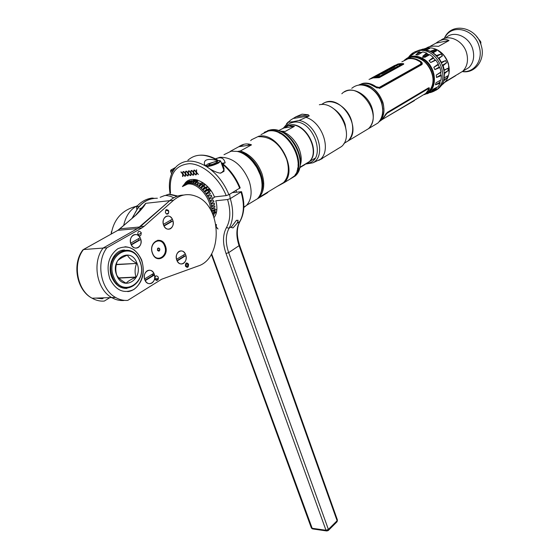 <?xml version="1.0" encoding="UTF-8"?>
<svg xmlns="http://www.w3.org/2000/svg" width="559" height="559" viewBox="0 0 559 559"><rect width="100%" height="100%" fill="white"/><g stroke="black" fill="none" stroke-linecap="round" stroke-linejoin="round"><path stroke-width="0.84" d="M449.038 73.592L448.521 64.082C446.271 56.871 441.994 51.889 435.678 49.129M423.645 49.541L423.261 49.758M417.524 56.424L417.3 56.976M416.595 59.289L416.49 59.771M416.315 66.591L416.448 67.464M440.716 40.346C449.01 33.645 463.711 40.961 466.744 53.503C468.47 60.826 467.135 66.752 462.733 71.279L457.919 74.165L462.733 71.279C467.135 66.752 468.47 60.826 466.744 53.503C463.711 40.961 449.01 33.645 440.716 40.346M426.265 48.186C428.851 46.334 432.918 45.733 438.473 46.383L449.031 40.548L436.041 43.12C440.89 39.396 445.216 38.536 449.031 40.548M427.034 48.612L425.469 48.871M429.445 46.725L436.041 43.12M433.994 74.144L433.148 73.285M431.534 68.89L432.037 68.596M444.657 82.404L455.718 75.675M447.976 80.314L447.521 80.391M458.31 74.116L457.856 74.193M432.184 73.564C428.907 60.686 413.995 52.923 405.596 59.513L410.62 57.367C426.44 53.308 440.813 81.474 428.362 91.872C432.792 87.26 434.064 81.153 432.184 73.564M401.879 63.551L401.579 64.068L401.879 63.551M399.692 75.926L399.832 76.814L399.692 75.926M400.747 76.297L400.6 75.416M402.221 64.089L402.487 63.586M407.343 58.464C415.882 52.819 429.913 60.665 433.078 73.047C434.951 80.629 433.679 86.722 429.256 91.341L424.386 94.254M418.125 94.757L417.203 94.597M425.05 94.171L428.362 91.872L423.498 94.792M382.419 114.064L382.81 108.586L381.783 102.821C379.002 94.597 374.041 89.063 366.9 86.212M359.919 84.982C370.344 84.171 377.989 89.915 382.838 102.206C384.871 109.788 383.886 115.958 379.868 120.716C391.552 109.585 376.06 81.027 360.317 84.905L359.919 84.982M358.571 85.115L362.637 83.633C366.921 82.942 371.204 84.095 375.473 87.092L380.008 88.175L421.745 64.676C422.688 63.873 422.443 62.867 421.011 61.644C416.895 58.821 412.738 57.78 408.538 58.506L404.513 60.009M421.465 96.008L426.335 93.094L428.998 89.566C429.647 88.063 429.445 87.525 428.397 87.938L387.275 112.401L381.615 119.899L379.065 121.813M417.224 95.289L416.308 95.128M414.268 96.344L415.19 96.504M399.364 65.466L398.895 66.339M400.544 63.572L400.174 64.103M401.844 61.839L407.972 58.821C412.172 58.094 416.336 59.135 420.452 61.958L420.969 63.978L379.205 87.435L376.095 86.743C371.826 83.752 367.549 82.599 363.259 83.291L359.151 84.8M369.031 79.399L373.07 77.918L379.219 77.659L403.703 64.173L403.346 63.67L398.909 63.782L393.983 65.801M369.366 83.543L368.737 83.885M372.58 77.519L370.372 78.728M398.301 66.668L398.791 65.773M399.811 64.117L400.195 63.6M370.505 83.871L369.883 84.213M370.827 84.507L371.407 84.185M400.901 63.558L400.454 64.11M399.629 65.319L399.126 66.214M399.692 65.899L400.055 65.235M400.803 64.089L401.215 63.551M379.072 88.413L421.206 64.788L421.353 63.412M369.799 84.185L377.29 88.07M416.189 59.666L421.193 62.342L422.318 63.614M429.151 87.805L428.725 89.007M428.446 88.692L428.383 87.952M415.882 96.092L414.904 95.966M414.352 96.295L415.33 96.421M401.746 64.704L401.18 64.844L401.746 64.704M394.514 65.585L400.314 64.103L399.238 64.697L400.649 64.753L379.156 76.569L371.735 77.918L394.514 65.585M377.402 75.311L377.765 75.116C374.858 76.269 374.348 76.632 376.214 76.199L377.87 75.696L376.64 76.283C379.917 75.227 380.434 74.836 378.191 75.116L377.402 75.311M378.066 74.92L382.642 73.536L379.827 73.718L378.066 74.92M381.511 72.796L380.539 73.334L383.167 73.243L386.234 71.566L381.511 72.796M385.773 70.469L384.865 70.965L386.751 70.49L382.971 71.999L386.646 71.342L387.555 70.839L385.591 71.056L389.441 69.805L385.773 70.469M387.128 69.728L386.178 70.245L389.847 69.582L392.09 68.359L387.128 69.728M391.167 67.52L388.826 68.799L392.495 68.135L394.878 66.821L392.558 67.681L391.887 67.772L393.068 67.122L390.594 68.037L391.992 67.276L391.167 67.52M392.614 66.731L397.218 65.543L394.619 65.634L392.614 66.731M382.608 72.705L383.726 72.349L382.608 72.705M379.121 121.743L382.223 119.528L386.968 113.309L428.089 88.825L428.446 89.894L425.783 93.423L420.906 96.344M414.631 96.833L413.716 96.672M414.373 100.634L386.863 116.747M412.067 101.647L414.149 100.76M384.061 117.306L383.663 117.334M387.911 116.118L388.26 116.006M385.857 114.392L385.095 114.84M411.424 102.122L411.075 102.234M406.456 101.703L405.471 101.577M385.857 113.763L404.409 102.926M384.732 116.181L384.299 116.202M382.118 73.159L383.9 72.6M382.37 73.683L380.993 73.697M383.823 72.887L382.622 73.18M400.272 64.131L403.598 64.229M393.969 66.451L395.381 65.606M373.007 77.932L374.083 77.345M376.088 76.248L378.017 75.192M379.673 74.284L380.637 73.76M381.72 73.166L382.552 72.705M382.831 72.558L383.67 72.097M384.641 71.566L386.416 70.595M386.535 70.532L387.436 70.036M387.848 69.812L388.791 69.295M390.496 68.359L392.614 67.199M400.286 64.725L399.259 64.683M375.487 77.701L379.323 77.114L400.803 65.291L399.79 65.228M392.39 67.248L390.273 68.408M388.568 69.337L387.625 69.854M387.212 70.078L386.304 70.574M386.073 70.7L384.417 71.608M383.383 72.174L382.552 72.628M382.377 72.726L381.559 73.173M380.406 73.802L379.449 74.333M377.213 75.556L375.725 76.366M373.852 77.394L372.783 77.98M395.548 65.627L393.725 66.528M402.683 64.732L402.256 64.488C400.845 64.613 400.482 64.809 401.166 65.089L402.173 65.012M394.521 66.29L395.388 66.116M391.971 67.723L393.005 67.157M394.556 66.842L393.494 67.171M391.782 68.177L393.215 67.646L392.306 68.142M390.853 68.296L391.356 68.226M391.328 68.771L390.189 68.981M388.68 70.224L386.339 70.769L388.778 69.847M385.675 71.412L386.912 71.014L385.018 71.489L385.913 71M383.271 72.446L384.222 71.957M385.479 71.978L383.642 72.363M380.085 74.214L380.609 74.144M377.584 75.626L378.729 74.934M379.799 74.815L378.499 75.297M377.101 76.206L379.456 75.332M378.157 76.499L377.311 76.723M377.646 75.793L376.654 76.269M402.145 64.544L401.278 65.026L402.145 64.544M401.404 64.669L402.438 64.697L401.404 64.669M432.561 71.433L433.218 71.426M429.312 54.831L424.77 57.36L429.801 54.649L433.288 57.36L429.06 60.7L433.581 58.157M424.77 57.36L423.603 56.906L428.285 54.307L422.059 58.08L423.603 56.906L422.723 56.291L426.671 53.028L427.272 53.776L422.723 56.291M424.393 94.625L427.516 93.241C438.899 87.218 435.538 64.432 422.059 58.08C415.512 54.978 409.852 55.537 405.058 59.743M422.345 92.242L421.549 92.011M426.58 92.85L426.147 93.06M428.369 92.682L426.838 92.787M428.494 93.206L426.901 93.856M427.914 93.108L432.973 90.935M436.195 89.028L431.869 90.684L436.327 88.008L436.195 89.028L433.204 91.166M431.869 90.684L433.204 89.133L438.242 86.652L440.08 83.186L435.454 84.863L439.905 82.208L440.08 83.186M441.393 75.64L436.509 77.456L440.974 74.829L441.393 75.64L441.016 79.909L436.062 82.718L435.454 84.863M436.509 77.456L436.293 75.046L440.765 72.432M439.346 67.01L434.853 69.602L439.905 67.534L441.065 71.957L436.293 75.046M434.853 69.602L433.833 67.297L438.347 64.019L438.326 64.718L433.833 67.297M435.237 59.974L430.723 62.531L435.831 60.148L438.347 64.019M430.723 62.531L429.06 60.7M428.201 93.311L429.619 92.459M429.99 51.386L434.588 49.723L435.734 50.17L431.848 52.329L437.033 49.765L443.769 55.285C450.044 64.019 450.924 72.397 446.396 80.412L444.293 82.858M422.932 49.458C427.3 47.201 432.002 47.305 437.033 49.765L435.734 50.17L436.614 50.771L432.785 52.895M436.921 56.277L440.855 54.062L436.551 55.523L433.078 52.825L436.614 50.771M440.855 54.062L442.497 55.858L438.549 58.101M441.435 62.503L439.088 58.304L442.497 55.858M441.596 62.161L445.558 60.568L446.564 62.839L442.623 65.11M444.105 70.476L447.955 68.219L444.293 70.064L443.14 65.662L446.564 62.839M447.955 68.219L448.164 70.609L444.412 73.599M444.119 78.05L444.615 73.739M444.23 78.001L447.689 75.814L447.074 77.939L443.301 81.265M441.813 84.486L444.817 82.166L440.695 86.142M431.262 89.831L430.744 90.244M432.687 87.532L432.093 87.497M443.706 79.944L447.074 77.939M444.817 82.166L446.396 80.412M441.596 84.842L443.49 83.703M431.157 89.091L432.163 88.483M441.603 62.839L445.558 60.568M444.377 72.831L448.164 70.609M436.572 55.928L439.018 54.551M434.182 83.123L432.939 85.506M429.144 89.279L428.592 89.594M424.644 90.872L423.296 90.977M433.463 83.71L434.043 83.766M410.956 54.992L413.052 53.517L409.447 56.291L411.277 55.502L415.861 52.301L419.557 51.687L415.826 54.754L417.929 54.894L422.779 51.903L426.671 53.028M410.082 56.732L405.296 59.638M403.242 64.173L403.696 63.761M402.494 74.354L406.12 72.314M405.764 73.474L405.631 72.81M407.832 58.849L408.398 58.534M409.796 57.325L410.341 56.655L409.747 57.346M413.052 53.517L413.716 53.706M409.447 56.291L412.228 54.775M415.826 54.754L420.396 52.253M409.23 70.776L412.675 68.631M414.366 58.632L414.303 59.065M412.808 58.758L413.751 58.513M420.585 49.877L423.219 48.989M424.721 49.884L427.74 48.228L423.149 49.758M427.74 48.228L429.829 48.36L426.07 50.093L429.962 51.211M415.714 67.877L415.568 67.01M415.798 59.52L415.903 59.051M416.616 56.843L416.839 56.298M418.628 53.217L419.362 52.315M414.03 58.562L413.464 58.877M412.039 56.55L412.731 56.166M430.849 51.791L434.588 49.723M479.874 41.953L480.607 41.534L480.894 42.617L480.307 42.959M480.733 44.07L480.894 42.617M480.607 41.534L476.666 36.677M429.836 64.942L429.151 65.068M430.73 67.471L431.38 67.353M430.954 90.223L430.248 90.285M409.356 71.454L409.202 70.588M411.85 56.815L412.269 56.228M410.809 57.032L411.305 56.403L410.83 57.025M407.784 71.377L407.937 72.251M429.543 91.054L430.318 90.949M429.256 91.341L428.362 91.872L429.598 91.669M436.237 88.063L436.879 87.379M439.863 82.236L440.443 80.244M440.939 74.85L440.688 72.188M439.563 67.702L438.291 64.739M435.482 60.33L432.939 57.591M429.347 54.901L427.23 53.797M421.989 52.364L418.523 52.406M430.304 90.963L429.529 91.075M407.909 72.265L407.756 71.398M406.337 72.195L406.491 73.068M422.506 91.445L423.352 91.641M363.553 131.651L368.667 128.577C373.258 123.637 374.432 116.999 372.189 108.656C368.458 95.198 353.484 86.247 344.477 91.886M351.751 88.336C357.061 83.976 363.28 83.878 370.414 88.029C375.564 91.445 379.226 96.274 381.385 102.5L381.601 103.184C383.795 111.458 382.601 118.054 378.003 122.973L372.895 126.041M338.481 113.149L338.37 112.736M346.391 131.952L345.134 124.371C342.814 117.432 338.803 112.093 333.101 108.355M321.677 104.547C330.306 96.833 347.342 105.889 351.506 120.667C353.854 129.171 352.736 135.914 348.152 140.896L348.236 140.847C363.036 128.053 339.956 92.801 323.57 103.289M341.815 93.758C356.908 78.337 384.452 114.672 368.353 128.766L363.238 131.84M306.556 163.654L309.497 161.537C321.278 151.356 305.354 121.478 289.89 124.999L286.082 126.32L287.787 124.65L290.317 123.127L293.189 122.288C313.564 118.005 327.937 161.111 307.177 163.319M280.688 133.091L280.499 133.664M298.087 164.416L298.667 164.542M279.849 131.092L285.167 131.456L294.397 126.348L288.8 125.6L278.536 130.624M280.283 133.545L280.464 133.021M285.453 126.676L289.576 125.174C305.039 121.652 320.964 151.545 309.19 161.719L306.423 163.745M298.038 165.401L298.611 165.443M305.186 164.458L299.729 167.721M297.709 168.035L298.429 166.994M294.397 126.348L283.133 128.109M306.618 163.598L305.885 163.689M298.667 164.612L298.073 164.688M306.046 163.997L312.949 162.802L321.9 158.588M309.225 115.881L299.142 120.465L293.07 121.708L288.444 122.176L290.575 120.087L295.893 116.803L302.098 114.148L308.261 114.784L309.225 115.881L293.657 118.41M320.076 159.685L322.382 158.525M319.35 104.757C337.391 100.445 355.447 134.621 341.591 146.514L336.127 149.805M257.385 198.829L259.187 197.271C264.134 191.597 265.036 183.694 261.905 173.556C257.371 161.844 250.194 154.312 240.384 150.958L237.302 151.489M277.963 185.944L283.637 182.52C288.619 176.889 289.618 169.104 286.641 159.168C280.262 143.956 270.94 136.466 258.684 136.703M248.65 144.047L248.028 145.375M246.456 153.648L246.477 154.899M238.749 146.744L251.522 144.865C247.309 143.16 243.046 143.789 238.749 146.744L230.231 151.363M251.522 144.865L240.384 150.958M262.024 184.372C261.339 171.676 255.638 161.81 244.919 154.759M237.477 151.524C252.947 152.481 268.034 178.712 261.088 192.338M267.083 193.002L257.315 198.899M267.838 192.548L266.839 192.652M261.947 193.183L260.76 193.316M262.688 182.968L263.764 183.611M277.11 186.454L284.119 182.674C298.632 169.964 278.061 131.868 258.803 136.207L251.564 139.722L250.677 140.644M261.004 134.6L268.243 131.079C287.466 126.704 307.799 164.465 293.265 177.154L287.508 180.627M280.758 131.47L283.147 132.609M280.534 133.007L279.542 133.161M297.591 168.65L298.192 168.294L297.43 169.335M267.551 130.666L270.486 129.877C274.399 129.304 278.48 130.156 282.721 132.441L283.196 132.602C294.935 138.898 303.013 156.492 299.631 168.112L296.654 174.401L289.723 179.292M279.186 132.986L280.185 132.832M295.285 174.562L295.683 174.52M288.109 180.271L293.866 176.791C308.4 164.101 288.081 126.362 268.865 130.743L264.127 132.399M135.725 215.103L145.731 203.322L169.761 200.66C173.954 197.054 178.58 195.189 183.638 195.063C178.545 195.189 173.898 197.082 169.684 200.73L137.521 228.554L103.08 248.063C91.921 262.388 96.77 289.611 111.744 297.584C115.664 299.841 119.724 300.819 123.923 300.504L123.909 300.504C119.724 300.812 115.664 299.841 111.744 297.584C96.77 289.611 91.928 262.388 103.087 248.056L138.143 228.205L141.958 227.862L106.902 247.77C95.743 262.143 100.592 289.457 115.573 297.458C119.493 299.729 123.553 300.707 127.752 300.393L161.656 279.234L197.9 266.091C223.286 258.621 221.881 205.53 196.09 196.321C187.999 193.155 180.466 194.483 173.5 200.304L144.187 226.262L140.365 226.612L169.684 200.73L173.5 200.304M158.344 279.109L156.192 280.429L157.456 279.647L155.304 279.745M103.08 248.063L83.473 249.545L117.893 230.322L136.054 215.012C141.434 209.618 144.655 205.719 145.731 203.322L138.967 211.924M115.573 297.458L92.095 298.213C76.625 290.38 71.845 263.939 82.872 249.901L83.473 249.545C72.321 263.638 77.135 290.38 92.095 298.213C96.008 300.428 100.061 301.385 104.26 301.077L109.864 297.647M157.47 248.671L159.455 248.343M164.793 246.477L165.485 246.128M140.085 237.764L140.386 238.204M141.329 233.012L138.332 234.724L139.023 235.891M137.046 241.167L136.934 241.684M160.167 197.299L164.674 195.531L166.512 195.475L170.418 196.258L173.786 197.795M138.793 240.153L138.967 240.51M157.449 250.25C158.973 251.76 159.741 251.298 159.755 248.874C158.239 247.357 157.47 247.819 157.449 250.25L159.888 249.838M165.15 247.896L165.862 247.511M167.211 210.394L166.058 209.786M213.307 215.418L213.79 215.376L213.524 215.97M212.497 213.51L214.474 213.286L214.209 214.237L212.965 214.579M210.953 190.668L206.278 193.33L206.732 193.987L209.709 192.617L210.408 193.721L207.808 195.685L208.2 196.377L211.232 195.161L211.826 196.321L209.122 198.159L209.457 198.885L212.518 197.809L213.007 198.997L210.212 200.716L210.47 201.45L213.552 200.52L213.922 201.722L211.043 203.294L211.239 204.028L214.314 203.245L214.558 204.433L211.616 205.859L211.728 206.578L214.789 205.922L214.908 207.082L211.917 208.36L211.952 209.059L214.977 208.521L214.963 209.625L211.938 210.757L211.889 211.414L214.873 210.995L214.733 212.029L212.189 212.846M206.278 193.33L210.617 190.2M209.765 189.075L205.076 191.737L207.99 190.228L208.766 191.255M205.076 191.737L204.573 191.129L209.276 188.467M205.565 184.666L200.737 187.377L201.31 187.852L204.049 186.063L204.964 186.895L202.714 189.138L203.252 189.683L206.089 188.027L206.942 188.97L204.573 191.129M200.737 187.377L202.861 185.078L204.769 184.009M182.8 186.196L186.35 182.255L185.015 184.323L188.041 181.389L186.636 183.548L187.132 183.387L189.061 181.053L189.899 180.871L188.425 183.107L188.963 183.038L191.01 180.732L191.912 180.697L190.346 182.996L190.912 183.024L193.086 180.76L194.036 180.885L192.366 183.219L192.96 183.345L195.252 181.144L196.23 181.43L194.455 183.785L195.056 184.002L197.474 181.885L198.459 182.318L196.572 184.673L197.173 184.987L199.703 182.961L200.681 183.541L198.676 185.881L199.27 186.273L201.911 184.365L202.861 185.078M182.779 186.217L183.611 184.931L182.688 186.294M195.357 179.516L191.129 181.843M188.425 183.107L189.361 182.59M191.381 181.479L195.028 179.467M196.747 179.802L193.547 181.57M190.346 182.996L191.611 182.297M193.945 181.004L196.314 179.698M207.99 187.006L206.124 188.062M202.714 189.138L207.466 186.454M168.28 210.24L167.183 210.359L168.776 211.309M168.79 211.365L168.399 211.162M166.554 214.111L168.748 212.86M208.172 190.458L210.023 189.41M215.145 196.831L212.699 198.242M202.651 182.472L200.639 183.59M198.704 185.84L203.588 183.114M153.984 198.354C148.303 199.046 143.335 201.799 139.079 206.613L136.585 206.732L136.717 209.129M136.585 206.732C140.959 201.75 146.158 198.85 152.181 198.033L154.193 198.333M141.958 227.862L144.187 226.262M141.602 259.872C135.949 248.252 128.039 244.528 117.879 248.706C108.621 255.659 105.937 265.693 109.83 278.808C115.86 290.547 123.881 294.097 133.894 289.464C142.769 282.4 145.34 272.54 141.602 259.872M165.345 245.722C161.565 234.584 147.967 242.487 152.481 253.388C156.443 264.561 169.803 256.399 165.345 245.722M185.413 266.133C187.482 268.208 188.53 267.551 188.551 264.169C186.482 262.087 185.434 262.744 185.413 266.133M165.422 212.79C167.56 214.998 168.643 214.383 168.671 210.953C166.533 208.745 165.45 209.352 165.422 212.79M154.976 279.137C157.163 281.247 158.267 280.562 158.288 277.082C156.115 274.965 155.011 275.65 154.976 279.137M137.793 234.542C140.036 236.764 141.168 236.115 141.196 232.593C138.96 230.371 137.821 231.021 137.793 234.542M172.696 220.008C170.02 212.043 160.468 217.444 163.647 225.228C166.414 233.215 175.847 227.674 172.696 220.008M185.665 254.729C183.038 246.917 173.702 252.563 176.812 260.18C179.523 268.006 188.746 262.234 185.665 254.729M140.526 238.56C137.703 230.399 127.585 236.129 130.939 244.087C133.867 252.263 143.852 246.4 140.526 238.56M154.207 274.085C151.44 266.091 141.553 272.065 144.837 279.849C147.702 287.857 157.463 281.75 154.207 274.085M106.902 247.77L103.087 248.056M124.971 246.75C132.357 247.274 137.8 251.648 141.308 259.886C146.842 273.099 139.498 290.554 127.683 291.609M124.622 250.02C114.12 249.775 106.685 265.455 111.87 277.425C115.252 284.915 120.269 288.584 126.935 288.409M183.792 254.869L184.218 256.127L177.056 260.536L176.553 259.313C175.861 255.798 176.686 253.178 179.006 251.445C181.514 250.243 183.618 251.068 185.315 253.933L176.539 259.32M177.168 260.976L185.93 255.575C186.601 259.062 185.791 261.675 183.492 263.415C181.004 264.659 178.894 263.841 177.168 260.976M170.781 220.085L171.243 221.427L163.92 225.654L163.389 224.348M172.34 219.191L163.375 224.355C162.683 220.777 163.521 218.157 165.897 216.487C168.455 215.348 170.607 216.249 172.34 219.191M164.011 226.046L172.969 220.868C173.653 224.411 172.822 227.017 170.481 228.708C167.931 229.875 165.771 228.994 164.011 226.046M152.286 274.224L152.733 275.517L145.151 280.185L144.613 278.934M153.837 273.267L144.55 278.976C143.838 275.363 144.711 272.645 147.171 270.822C149.826 269.536 152.048 270.353 153.837 273.267M145.214 280.667L154.487 274.951C155.192 278.529 154.333 281.233 151.908 283.064C149.267 284.384 147.038 283.588 145.214 280.667M138.555 238.644L139.037 240.014L131.281 244.493L130.722 243.158M140.155 237.722L130.652 243.193C129.926 239.525 130.82 236.806 133.328 235.046C136.047 233.83 138.318 234.724 140.155 237.722M131.323 244.926L140.812 239.441C141.532 243.074 140.651 245.778 138.171 247.553C135.474 248.804 133.189 247.93 131.323 244.926M186.329 264.204C185.057 268.159 189.997 265.064 186.818 263.904L186.706 263.072C192.01 265.015 183.778 270.165 185.895 263.575L186.329 264.204M215.383 158.826L220.036 157.268C232.593 157.205 242.313 165.143 249.174 181.095C252.43 191.485 251.571 199.563 246.582 205.335L243.815 207.536M223.991 154.689L231.23 151.182L236.911 151.398C249.188 153.522 261.892 170.285 262.031 184.547C262.164 190.612 260.627 195.357 257.419 198.794L251.669 202.267M215.62 158.952C220.735 156.562 223.907 157.855 225.151 162.823L222.95 163.85M252.395 161.278L256.937 167.623L260.152 174.708M197.565 180.033L197.404 181.948M197.39 183.645L197.446 184.763M214.803 211.554L216.473 212.315M233.99 192.436L233.837 191.828M225.151 162.823L222.168 163.228M164.612 245.981C168.811 256.015 156.24 263.673 152.53 253.178C148.289 242.941 161.062 235.514 164.612 245.981L164.625 245.778C163.13 242.222 160.845 240.37 157.764 240.23M134.23 242.788L134.803 242.913M133.657 249.677L134.167 249.831M134.412 250.013L134.796 250.551M135.585 242.459L135.061 242.306M116.314 264.659L136.585 263.436C134.831 268.054 134.628 272.589 135.984 277.047L118.801 277.886M136.948 263.177C143.922 279.304 123.001 292.245 116.719 275.238C109.62 258.586 131.106 246.246 136.948 263.177M127.131 255.267L127.249 255.218C122.456 257.21 119.186 259.117 117.446 260.941L117.327 261.165C115.559 265.86 115.35 270.472 116.698 274.993L116.796 275.245C118.326 277.963 121.394 280.59 125.992 283.12L126.055 283.147M118.997 278.089L135.865 277.264C131.12 279.283 127.899 281.24 126.208 283.14M136.585 263.436L116.37 264.414M113.729 277.026C104.533 255.442 132.364 239.629 139.827 261.458C148.799 282.169 121.904 298.988 113.729 277.026M127.459 255.239C128.94 258.013 131.952 260.669 136.494 263.191M111.36 261.332L112.184 261.277M114.798 256.064L113.973 256.12M111.143 275.28L111.961 275.238M112.107 261.493L111.29 261.549M112.694 277.376C103.122 254.897 132.106 238.469 139.862 261.179C149.197 282.707 121.219 300.225 112.694 277.376M116.517 283.567L115.692 283.602L116.489 283.539M112.038 275.482L111.213 275.524M214.097 217.556C217.116 213.398 217.689 207.801 215.816 200.772L227.569 199.514L230.287 198.599L241.544 191.702L232.509 192.596M229.574 194.315L230.217 198.641M216.256 213.168L213.664 212.371M239.643 245.464L337.356 519.8L336.888 521.924M233.026 227.911L231.489 227.548L231.74 226.563L236.534 220.225L238.106 220.728L237.128 223.251L233.026 227.911M311.279 527.724L311.922 528.241L325.988 530.267L328.385 529.422L228.68 252.633C225.375 243.011 225.515 234.864 229.099 228.191C233.41 220.365 233.809 210.498 230.287 198.599M216.326 227.401L218.017 229.001L216.256 226.828M216.228 226.598L216.382 224.466L215.998 225.088M240.146 221.175L240.007 221.406C236.576 227.604 236.436 235.577 239.594 245.317L228.68 252.633L226.053 253.527L325.988 530.267L327.092 531.022M217.933 228.897L216.403 227.492M216.137 225.976L216.242 224.48M196.027 183.156L196.691 179.83M217.737 160.601L217.521 160.496C205.544 153.515 195.671 153.425 187.901 160.23M221.126 162.431C229.553 168.853 235.905 177.315 240.181 187.831L228.911 194.7L226.185 195.615L214.432 196.908C207.955 180.662 188.872 173.57 183.939 185.183M221.504 163.507L223.167 165.911L224.012 171.285L220.644 173.164C217.863 172.934 214.223 171.48 209.73 168.804C218.185 175.435 224.578 184.065 228.911 194.7M170.041 193.393C168.112 181.871 170.355 172.78 176.777 166.128C184.519 159.308 194.413 159.441 206.46 166.519L204.496 164.444C203.511 159.539 207.857 158.218 217.521 160.496M224.243 169.824L223.712 169.761M206.46 166.519L209.73 168.804M182.996 174.534L184.791 176.253L182.982 174.017L183.107 171.627L182.674 173.646L180.878 171.927L182.653 174.059L182.562 176.539L182.996 174.534M185.679 174.177L187.482 175.903L185.665 173.667L185.791 171.271L185.357 173.29L183.555 171.571L185.329 173.709L185.239 176.197L185.679 174.177M188.376 173.828L190.179 175.554L188.362 173.311L188.495 170.907L188.048 172.941L186.245 171.208L188.027 173.353L187.929 175.847L188.376 173.828M191.08 173.472L192.89 175.205L191.066 172.955L191.206 170.551L190.752 172.584L188.942 170.851L190.731 172.997L190.633 175.498L191.08 173.472M193.798 173.115L195.615 174.855L193.784 172.598L193.924 170.188L193.47 172.221L191.653 170.488L193.449 172.64L193.344 175.149L193.798 173.115M196.523 172.759L198.347 174.499L196.516 172.242L196.663 169.817L196.202 171.865L194.378 170.125L196.174 172.284L196.069 174.792L196.523 172.759M198.284 174.415L196.726 173.004M196.419 174.66L196.398 172.165L194.672 170.083M196.223 171.501L196.537 169.838M184.729 176.169L183.198 174.778M182.905 176.406L182.87 173.94L181.165 171.886M182.688 173.283L182.989 171.641M187.412 175.819L185.881 174.422M185.581 176.057L185.553 173.59L183.841 171.529M185.371 172.927L185.672 171.285M190.116 175.47L188.572 174.073M188.271 175.715L188.243 173.234L186.531 171.173M188.069 172.57L188.369 170.928M192.827 175.121L191.283 173.716M190.975 175.358L190.947 172.878L189.235 170.809M190.773 172.221L191.08 170.565M195.545 174.771L193.994 173.36M193.687 175.009L193.666 172.521L191.947 170.446M193.491 171.858L193.798 170.202M218.248 162.48C220.526 161.153 220.721 160.489 218.828 160.489L208.067 163.878L206.243 165.219C207.326 166.449 211.33 165.541 218.248 162.48M208.717 164.905L212.064 164.451L216.494 162.725L217.542 161.46L214.195 161.921L209.793 163.64L208.717 164.905M206.474 166.533C209.842 166.449 213.936 165.24 218.765 162.907L220.595 160.922M206.152 165.394L205.852 165.988M220.742 161.355L223.873 170.222L222.07 172.256L220.295 173.136M175.435 167.49L170.802 170.111L173.185 170.558M174.701 168.364L173.192 169.74L173.751 169.663M170.74 170.25L170.6 171.222L172.794 171.236M187.978 174.59L188.18 174.939M186.329 182.29L186.489 182.737M432.282 70.686L432.848 70.427M432.743 70.476L432.128 70.322M431.667 69.281L432.247 69.036M462.524 71.468C474.137 73.047 483.221 60.33 479.349 47.138C475.143 28.712 450.847 22.954 444.531 38.417M446.159 37.6C454.208 29.837 469.846 36.894 472.935 49.912C474.64 57.186 473.284 63.076 468.889 67.583L464.089 70.462M312.949 162.802C327.176 155.563 316.939 123.434 299.142 120.465M306.36 117.46C322.347 122.533 331.473 149.609 320.67 159.112L320.041 159.706M308.261 114.784L295.893 116.803M287.375 124.999L287.026 125.88M288.444 122.176L283.818 127.627M314.319 159.126L313.306 159.259L314.319 159.126M296.983 170.9L297.744 170.041M299.848 167.19L300.518 164.367C304.047 152.642 293.859 134.649 281.89 131.61M295.949 174.101L295.529 174.149M289.569 179.383L295.334 175.903C309.868 163.221 289.59 125.537 270.381 129.919L264.91 132.029M121.345 287.179L120.954 287.41M103.841 297.835L102.269 298.792L96.036 298.087M154.34 274.448L152.607 275.056M158.463 278.578L154.857 278.745M147.8 279.074L146.884 279.116M146.025 280.171L144.991 280.213M83.368 249.559L117.893 230.322L137.521 228.554M139.708 226.996L120.087 228.785L117.781 230.343M119.766 228.869L136.054 215.012M133.042 217.416C138.136 204.657 146.248 198.263 157.379 198.242M111.437 231.559L111.143 234.053M123.658 225.515C125.789 215.76 130.478 209.08 137.724 205.488M177.189 196.244L168.902 194.322L166.002 195.154M177.748 196.055L169.426 194.106L166.226 195.091M210.519 209.688C210.561 197.18 197.278 182.325 187.649 184.058L182.381 186.587M211.575 211.609C213.307 198.85 199.025 181.34 188.516 183.296L183.114 185.93M158.232 279.395L157.834 279.409M236.527 192.149L236.101 190.507M240.957 191.653L241.132 192.226M241.104 192.24C244.542 204.049 244.087 213.845 239.734 221.643C236.122 228.289 235.933 236.387 239.175 245.932L337.105 520.729L328.385 529.422L328.147 530.638M231.74 226.563L229.099 228.191L226.451 227.611C230.532 220.169 230.902 210.806 227.569 199.514M241.544 191.702C245.038 203.329 244.528 213.231 240.007 221.406L237.128 223.251M211.847 254.429L211.33 254.352L311.377 527.982L312.39 528.891L211.609 253.793M226.053 253.527C222.538 243.333 222.671 234.689 226.451 227.611M337.447 520.031L337.077 521.743L328.364 530.435L326.456 530.924L313.04 528.982M239.748 188.376C235.625 178.139 229.511 169.754 221.413 163.242M226.185 195.615C219.303 178.048 202.847 163.857 189.424 163.668C175.086 165.017 168.783 174.834 170.53 193.121M423.869 49.793L425.462 48.919M445.153 81.81L463.649 70.727M428.362 91.872L426.335 93.094M381.615 119.899L379.61 121.1M397.847 64.026L396.834 64.578M394.968 65.599L393.99 66.137M393.557 66.374L392.551 66.926M391.831 67.318L389.497 68.596M387.792 69.526L386.849 70.043M386.437 70.266L385.528 70.762M384.892 71.112L383.642 71.797M382.384 72.488L381.007 73.236M380.497 73.515L377.8 74.99M377.325 75.248L374.921 76.569M373.077 77.575L372.001 78.162M362.19 83.529L361.561 83.871M425.783 93.423L382.223 119.528M427.516 93.241L435.817 89.37M432.303 87.064L433.134 86.568M444.307 38.487C451.162 21.193 477.162 27.077 481.341 46.006M462.398 71.58C474.996 73.879 485.638 59.715 481.362 46.09M428.83 63.642L428.124 63.775M431.716 67.967L431.066 68.086M414.652 51.973L419.474 50.065M435.782 90.32C455.019 79.839 438.57 45.586 419.781 50.003M429.899 92.675C455.487 86.268 438.759 45.88 418.328 50.792M422.436 92.186L421.661 91.949M405.988 73.348L405.834 72.607M408.266 57.724C410.634 54.048 413.884 51.756 418.02 50.855M368.667 128.577L378.003 122.973M343.96 143.411L348.152 140.896M348.236 140.847L368.353 128.766M314.955 158.274L309.497 161.537M309.19 161.719L299.82 167.323M318.861 160.363L341.591 146.514M286.55 123.735L288.402 121.848M243.955 144.292L239.713 146.598M283.637 182.52L259.187 197.271M293.265 177.154L284.119 182.674M300.903 162.508C301.853 153.229 298.702 144.851 291.442 137.374M293.866 176.791L295.334 175.903L299.631 168.112M136.55 241.453L136.641 241.851M132.092 218.241L138.856 206.488M146.137 200.849L147.31 200.29M139.429 209.031L141.525 207.878M111.269 233.983C113.784 219.275 122.065 210.058 136.096 206.327M168.434 194.28L167.742 194.658M167.008 210.673L165.799 210.023M168.727 211.134L168.35 211.169M216.885 209.213L213.559 211.176M246.253 205.67L243.829 207.005M246.582 205.335L257.419 198.794M196.831 179.823L196.726 182.541M196.81 184.372L196.852 184.826M214.509 212.099L216.305 212.979M238.106 220.728L237.889 220.127M200.45 155.157C206.278 154.941 212.238 156.73 218.338 160.524M224.131 168.636L223.167 165.911M171.557 173.814L170.6 171.222M187.139 172.291L186.888 171.599"/></g></svg>
